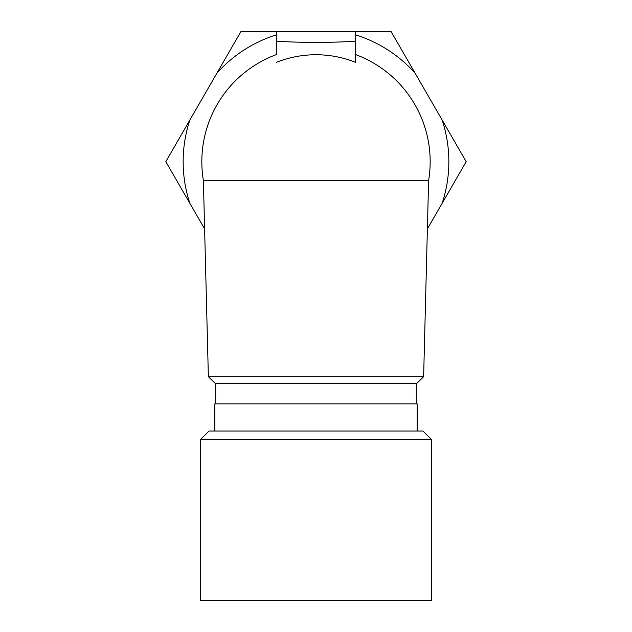 <?xml version="1.0" encoding="UTF-8"?>
<svg xmlns="http://www.w3.org/2000/svg" width="632" height="632" viewBox="0 0 632 632"><rect width="100%" height="100%" fill="white"/><g stroke="black" fill="none" stroke-linecap="round" stroke-linejoin="round"><path stroke-width="0.95" d="M200.384 439.698L200.384 600.4L431.617 600.4L431.617 439.698L200.384 439.698L209.058 431.024L422.942 431.024L431.617 439.698M189.845 120.04L165.813 161.666L189.845 203.291A132.846 132.846 0 0 1 189.845 120.04L216.871 73.225A132.846 132.846 0 0 1 276.405 34.863M208.37 376.688L423.63 376.688L416.52 383.624L215.48 383.624L208.37 376.688L203.386 180.444A114.171 114.171 0 0 1 276.405 54.581L276.405 31.6L240.903 31.6L216.871 73.225M276.405 31.6L391.097 31.6L442.155 120.04A132.846 132.846 0 0 1 442.155 203.291L466.187 161.666L442.155 120.04M276.405 62.347A106.919 106.919 0 0 1 355.595 62.347L355.595 54.581A114.171 114.171 0 0 1 428.614 180.444L203.386 180.444M276.405 54.581L276.405 41.159C298.92 42.802 333.175 42.794 355.595 41.159L355.595 62.347M355.595 54.581L355.595 31.6M355.595 34.863A132.846 132.846 0 0 1 415.129 73.225M427.382 228.871L442.155 203.291M189.845 203.291L204.618 228.871M416.298 403.856L416.298 383.624M417.159 431.024L417.159 403.856L214.84 403.856L214.84 431.024M423.63 376.688L428.614 180.444M215.702 403.856L215.702 383.624"/></g></svg>
